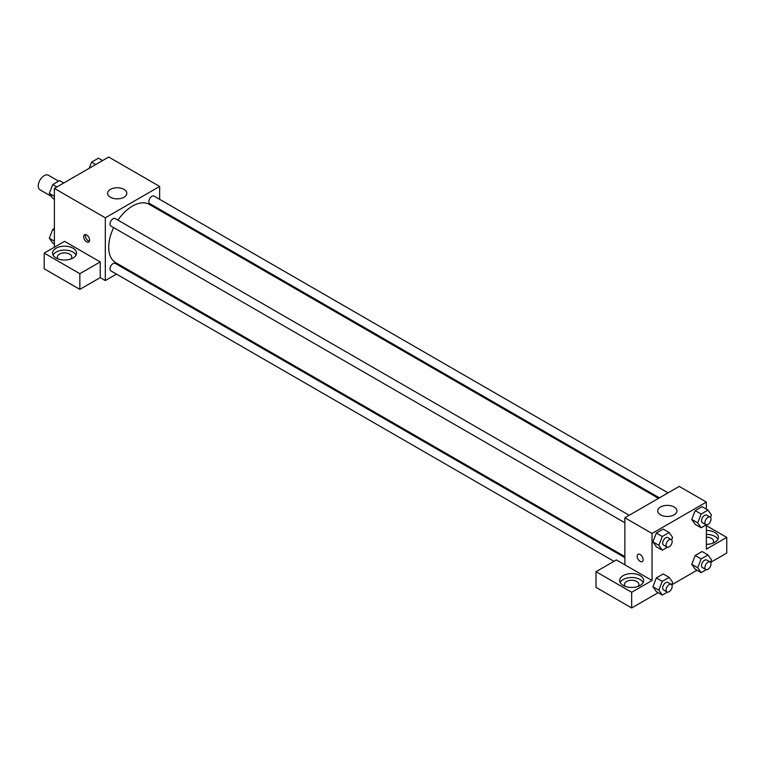 <?xml version="1.0" encoding="UTF-8"?>
<svg xmlns="http://www.w3.org/2000/svg" width="765" height="765" viewBox="0 0 765 765"><rect width="100%" height="100%" fill="white"/><g stroke="black" fill="none" stroke-linecap="round" stroke-linejoin="round"><path stroke-width="1.15" d="M58.637 181.162L48.396 175.242A8.405 4.848 120 0 0 41.922 177.499A8.405 4.848 120 0 0 38.25 185.952A8.405 4.848 120 0 0 39.99 189.806L51.427 196.404M54.382 247.219L54.382 188.4L108.716 157.035L159.646 186.44L159.646 199.33M159.646 209.314L159.646 210.365M159.646 209.973L174.592 218.991M110.409 189.385A9.601 5.546 180 0 1 120.88 188.18A9.601 5.546 180 0 1 126.808 193.306A9.601 5.546 180 0 1 117.198 198.852A9.601 5.546 180 0 1 107.597 193.306A9.601 5.546 180 0 1 110.409 189.385M116.481 274.109L105.321 280.554L105.321 217.815L54.382 188.4M105.321 217.815L159.646 186.44M86.636 241.826A4.198 2.429 60 0 1 83.892 238.125A4.198 2.429 60 0 1 84.542 234.759A4.198 2.429 60 0 1 88.74 237.188A4.198 2.429 60 0 1 88.74 242.036A4.198 2.429 60 0 1 86.636 241.826M100.225 261.926L64.566 241.338L44.188 253.1L79.847 273.688L100.225 261.926L100.225 277.609L105.321 280.554M85.575 234.578A4.198 2.429 -120 0 0 88.348 240.841A4.198 2.429 -120 0 0 89.419 241.233M56.075 248.204A12.011 6.933 180 0 1 69.166 246.703A12.011 6.933 180 0 1 76.576 253.1A12.011 6.933 180 0 1 64.566 260.033A12.011 6.933 180 0 1 52.565 253.1A12.011 6.933 180 0 1 56.075 248.204M76.079 255.061A12.011 6.933 0 0 0 56.075 252.125A12.011 6.933 0 0 0 53.053 255.061M58.217 258.981A7.201 4.16 180 0 1 57.365 257.021A7.201 4.16 180 0 1 61.812 253.186A7.201 4.16 180 0 1 69.663 254.085A7.201 4.16 180 0 1 71.767 257.021A7.201 4.16 180 0 1 70.925 258.981M79.847 273.688L79.847 289.371L100.225 277.609M44.188 253.1L44.188 268.792L79.847 289.371M126.034 268.591L125.125 269.117M629.193 515.285L115.219 218.541A4.322 2.496 120 0 0 110.896 221.037A4.322 2.496 120 0 0 110.896 226.029L624.871 522.772M624.871 557.647L115.219 263.399A4.322 2.496 120 0 0 111.891 264.556A4.322 2.496 120 0 0 110.007 268.907A4.322 2.496 120 0 0 110.896 270.887L613.97 561.328M668.046 492.851L154.071 196.108A4.322 2.496 120 0 0 150.734 197.265A4.322 2.496 120 0 0 148.85 201.616A4.322 2.496 120 0 0 149.749 203.595L659.401 497.843M658.493 498.369L149.29 204.389A33.612 19.412 120 0 0 117.973 220.129M113.65 227.616A33.612 19.412 120 0 0 108.716 247.219A33.612 19.412 120 0 0 115.678 262.615L624.871 556.595M624.871 564.828L616.389 559.932L596.011 571.694L631.67 592.282L652.038 580.52L624.871 564.828L624.871 517.781L679.205 486.406L706.372 502.089L706.372 509.146M596.011 571.694L596.011 587.377L631.67 607.965L658.158 592.674M671.727 584.833L697.001 570.241M710.58 562.409L726.75 553.066L726.75 537.384L706.372 549.146L706.372 524.828M706.372 537.145A7.201 4.16 180 0 1 711.469 538.369A7.201 4.16 180 0 1 713.582 541.304A7.201 4.16 180 0 1 712.731 543.265M717.895 539.344A12.011 6.933 0 0 0 706.372 534.372M706.372 530.451A12.011 6.933 180 0 1 718.383 537.384A12.011 6.933 180 0 1 706.372 544.317M625.311 586.401A7.201 4.16 180 0 1 624.46 584.441A7.201 4.16 180 0 1 631.67 580.281A7.201 4.16 180 0 1 638.871 584.441A7.201 4.16 180 0 1 638.02 586.401M643.183 582.481A12.011 6.933 0 0 0 623.179 579.535A12.011 6.933 0 0 0 620.147 582.481M623.179 575.615A12.011 6.933 180 0 1 636.26 574.113A12.011 6.933 180 0 1 643.671 580.52A12.011 6.933 180 0 1 631.67 587.444A12.011 6.933 180 0 1 619.66 580.52A12.011 6.933 180 0 1 623.179 575.615M631.67 592.282L631.67 607.965M706.372 525.622L726.75 537.384M701.142 558.909L695.203 555.476L702.06 551.517L695.203 555.476L691.77 564.321L695.203 569.208L691.77 564.321L697.709 567.754L701.142 558.909L708.008 554.95L711.44 559.827L710.484 562.294M706.286 524.809L701.142 527.774L695.203 524.35L691.761 519.473L695.203 510.618L702.06 506.66L695.203 510.618L701.142 514.051L708.008 510.092L711.44 514.969L710.484 517.436M667.434 547.243L662.299 550.207L656.351 546.774L652.918 541.907L656.351 533.052L663.217 529.093L656.351 533.052L662.299 536.485L669.155 532.517L672.588 537.403L671.632 539.861M662.299 581.343L656.351 577.91L663.217 573.951L656.351 577.91L652.918 586.755L656.351 591.632L652.918 586.755L658.866 590.178L662.299 581.343L669.155 577.374L672.588 582.261L671.632 584.718M652.038 580.52L652.038 533.463L706.372 502.089M674.118 506.994A9.601 5.546 180 0 1 676.929 510.915A9.601 5.546 180 0 1 667.319 516.461A9.601 5.546 180 0 1 657.718 510.915A9.601 5.546 180 0 1 663.647 505.789A9.601 5.546 180 0 1 674.118 506.994M652.038 533.463L624.871 517.781M638.058 554.329A4.198 2.429 -120 0 0 637.417 557.695A4.198 2.429 -120 0 0 640.162 561.395A4.198 2.429 60 0 1 637.408 557.695A4.198 2.429 60 0 1 638.058 554.329A4.198 2.429 60 0 1 642.256 556.757A4.198 2.429 60 0 1 642.256 561.606A4.198 2.429 60 0 1 640.162 561.405A4.198 2.429 -120 0 0 642.265 561.606M662.299 550.207L658.866 545.321L662.299 536.485M671.288 539.583L667.893 537.623A4.322 2.496 120 0 0 664.556 538.78A4.322 2.496 120 0 0 662.672 543.131A4.322 2.496 120 0 0 663.571 545.11L666.965 547.071A4.322 2.496 120 0 0 671.288 544.575A4.322 2.496 120 0 0 671.288 539.583A4.322 2.496 120 0 0 667.95 540.74A4.322 2.496 120 0 0 666.066 545.091A4.322 2.496 120 0 0 666.965 547.071M656.351 546.774L652.918 541.897L658.866 545.321M669.155 532.517L663.217 529.093M701.142 527.774L697.709 522.897L701.142 514.051M710.13 517.15L706.736 515.189A4.322 2.496 120 0 0 703.408 516.346A4.322 2.496 120 0 0 701.515 520.697A4.322 2.496 120 0 0 702.413 522.677L705.808 524.637A4.322 2.496 120 0 0 710.13 522.141A4.322 2.496 120 0 0 710.13 517.15A4.322 2.496 120 0 0 706.803 518.307A4.322 2.496 120 0 0 704.919 522.658A4.322 2.496 120 0 0 705.808 524.637M695.203 524.35L691.77 519.464L697.709 522.897M708.008 510.092L702.06 506.66M667.434 592.1L662.299 595.065L658.866 590.178M671.288 584.441L667.893 582.481A4.322 2.496 120 0 0 664.556 583.638A4.322 2.496 120 0 0 662.672 587.989A4.322 2.496 120 0 0 663.571 589.968L666.965 591.928A4.322 2.496 120 0 0 671.288 589.433A4.322 2.496 120 0 0 671.288 584.441A4.322 2.496 120 0 0 667.95 585.598A4.322 2.496 120 0 0 666.066 589.949A4.322 2.496 120 0 0 666.965 591.928M662.299 595.065L656.351 591.632M669.155 577.374L663.217 573.951M706.286 569.667L701.142 572.631L697.709 567.754M710.13 562.007L706.736 560.047A4.322 2.496 120 0 0 703.408 561.204A4.322 2.496 120 0 0 701.515 565.555A4.322 2.496 120 0 0 702.413 567.534L705.808 569.495A4.322 2.496 120 0 0 710.13 566.999A4.322 2.496 120 0 0 710.13 562.007A4.322 2.496 120 0 0 706.803 563.164A4.322 2.496 120 0 0 704.919 567.515A4.322 2.496 120 0 0 705.808 569.495M701.142 572.631L695.203 569.208M708.008 554.95L702.06 551.517M54.382 199.225L52.747 198.288L49.314 193.402L52.747 184.566L59.613 180.597L63.753 182.998M54.382 196.328L49.314 193.402M56.887 186.956L52.747 184.566M89.209 168.3L91.599 162.132L98.456 158.173L102.606 160.564M95.74 164.523L91.599 162.132M54.382 244.083L52.747 243.146L49.314 238.259L52.747 229.423L54.382 228.477M54.382 241.185L49.314 238.259M54.382 230.361L52.747 229.423"/></g></svg>
